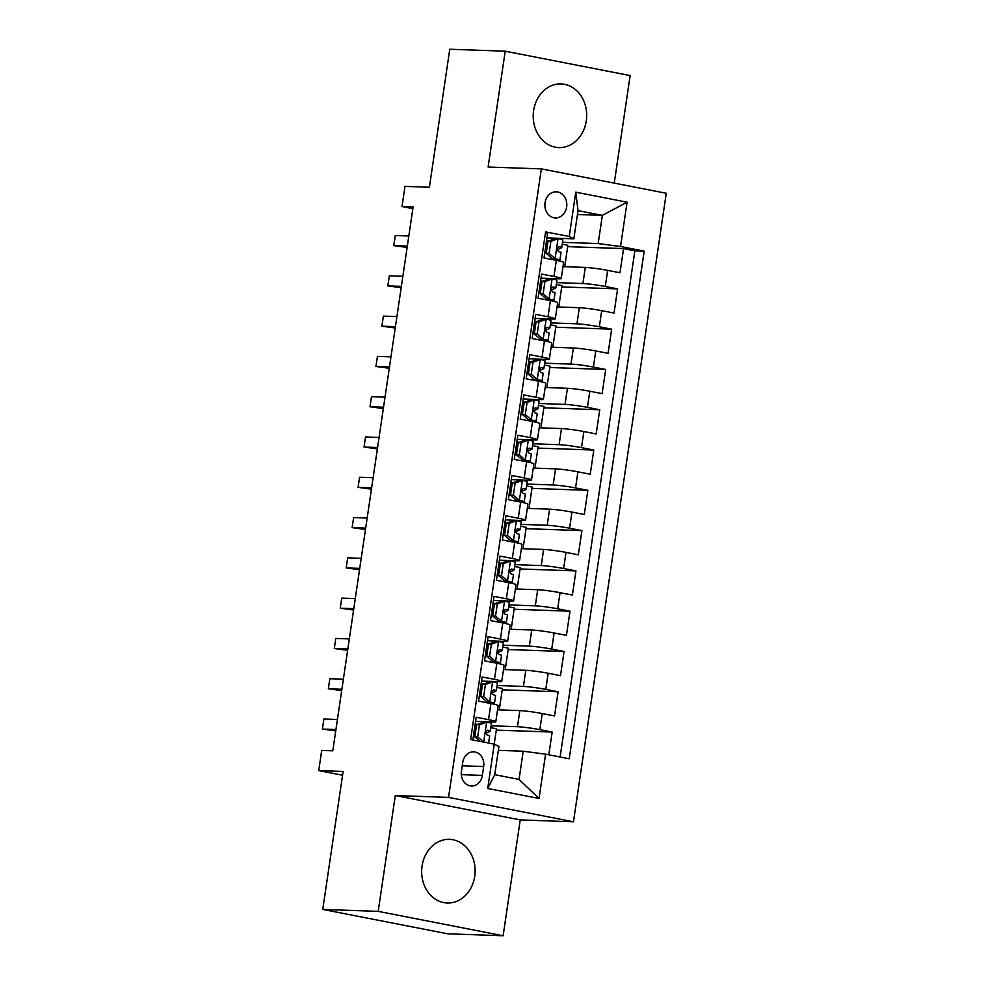 <?xml version="1.0" encoding="UTF-8"?>
<svg xmlns="http://www.w3.org/2000/svg" width="985" height="985" viewBox="0 0 985 985"><rect width="100%" height="100%" fill="white"/><g stroke="black" fill="none" stroke-linecap="round" stroke-linejoin="round"><path stroke-width="1.48" d="M533.611 110.615A31.852 26.73 92 0 0 558.84 147.59A31.852 26.73 92 0 0 586.284 120.896A31.852 26.73 92 0 0 561.056 83.922A31.852 26.73 92 0 0 533.611 110.615M422.06 866.037A31.852 26.73 92 0 0 447.288 903.011A31.852 26.73 92 0 0 474.733 876.318A31.852 26.73 92 0 0 449.505 839.355A31.852 26.73 92 0 0 422.06 866.037M545.037 202.762A13.064 10.97 92 0 0 555.38 217.931A13.064 10.97 92 0 0 566.646 206.985A13.064 10.97 92 0 0 556.291 191.816A13.064 10.97 92 0 0 545.037 202.762M614.258 183.111L630.141 75.574L505.219 51.195L449.776 49.25L429.398 187.236L404.995 186.387L402.015 206.53L412.85 208.648M573.467 821.786L666.266 193.269L541.356 168.878L448.544 797.394L573.467 821.786L520.228 819.914L395.305 795.535L378.203 911.371L503.126 935.75L520.228 819.914M503.126 935.75L447.67 933.805L322.748 909.426L343.125 771.44L318.734 770.578L342.571 775.232M378.203 911.371L322.748 909.426M545.382 233.334L547.586 233.765L544.015 257.947L556.34 260.348L553.964 276.465A16.339 1.17 8.4 0 1 561.253 278.546A16.339 1.17 8.4 0 1 558.593 278.792L541.036 278.176M553.964 276.465L541.639 274.064L538.069 298.233L550.393 300.634L548.017 316.751A16.339 1.17 8.4 0 1 555.294 318.832A16.339 1.17 8.4 0 1 552.647 319.078L535.089 318.463M548.017 316.751L535.692 314.35L532.122 338.52L544.446 340.933L542.07 357.038A16.339 1.17 8.4 0 1 549.347 359.119A16.339 1.17 8.4 0 1 546.7 359.365L529.13 358.749M542.07 357.038L529.745 354.637L526.175 378.806L538.5 381.22L536.111 397.337A16.339 1.17 8.4 0 1 543.4 399.405A16.339 1.17 8.4 0 1 540.753 399.664L523.183 399.048M536.111 397.337L523.786 394.923L520.228 419.105L532.54 421.506L530.164 437.623A16.339 1.17 8.4 0 1 537.453 439.692A16.339 1.17 8.4 0 1 534.793 439.95L517.236 439.335M530.164 437.623L517.839 435.222L514.269 459.392L526.593 461.793L524.217 477.91A16.339 1.17 8.4 0 1 531.506 479.99A16.339 1.17 8.4 0 1 528.846 480.237L511.289 479.621M524.217 477.91L511.892 475.509L508.322 499.678L520.646 502.079L518.27 518.196A16.339 1.17 8.4 0 1 525.547 520.277A16.339 1.17 8.4 0 1 522.9 520.523L505.342 519.908M518.27 518.196L505.945 515.795L502.375 539.965L514.699 542.378L512.323 558.495A16.339 1.17 8.4 0 1 519.6 560.563A16.339 1.17 8.4 0 1 516.953 560.81L499.383 560.206M512.323 558.495L499.998 556.082L496.428 580.263L508.752 582.664L506.364 598.781A16.339 1.17 8.4 0 1 513.653 600.85A16.339 1.17 8.4 0 1 511.006 601.109L493.436 600.493M506.364 598.781L494.039 596.368L490.481 620.55L502.793 622.951L500.417 639.068A16.339 1.17 8.4 0 1 507.706 641.149A16.339 1.17 8.4 0 1 505.046 641.395L487.489 640.779M500.417 639.068L488.092 636.667L484.521 660.837L496.846 663.237L494.47 679.354A16.339 1.17 8.4 0 1 501.759 681.435A16.339 1.17 8.4 0 1 499.099 681.682L481.542 681.066M494.47 679.354L482.145 676.954L478.575 701.123L490.899 703.536A16.339 1.17 8.4 0 1 498.188 705.605L495.8 721.722A16.339 1.17 8.4 0 1 493.153 721.968L475.595 721.352M548.805 754.793L552.166 732.064L496.28 730.119M497.56 709.828L519.846 710.604A16.339 1.17 8.4 0 1 542.218 713.546L554.543 715.947L558.113 691.778L502.227 689.82M503.507 669.529L525.793 670.317A16.339 1.17 -171.6 0 1 548.165 673.26L560.49 675.661L564.06 651.491L508.174 649.534M509.467 629.243L531.74 630.018A16.339 1.17 -171.6 0 1 554.112 632.973L566.437 635.374L570.007 611.205L514.121 609.247M515.414 588.956L537.687 589.732A16.339 1.17 -171.6 0 1 560.071 592.674L572.384 595.088L575.954 570.906L520.08 568.961M521.361 548.67L543.634 549.445A16.339 1.17 -171.6 0 1 566.018 552.388L578.343 554.801L581.913 530.619L526.027 528.662M527.307 508.371L549.593 509.159A16.339 1.17 -171.6 0 1 571.965 512.101L584.29 514.502L587.86 490.333L531.974 488.375M533.254 468.084L555.54 468.86A16.339 1.17 -171.6 0 1 577.912 471.815L590.237 474.216L593.807 450.046L537.921 448.089M539.214 427.798L561.487 428.573A16.339 1.17 -171.6 0 1 583.859 431.529L596.184 433.929L599.754 409.76L543.868 407.802M545.161 387.511L567.434 388.287A16.339 1.17 -171.6 0 1 589.818 391.23L602.13 393.643L605.701 369.461L549.827 367.516M551.107 347.212L573.381 348A16.339 1.17 -171.6 0 1 595.765 350.943L608.09 353.344L611.66 329.175L555.774 327.217M557.054 306.926L579.34 307.714A16.339 1.17 -171.6 0 1 601.712 310.657L614.037 313.058L617.607 288.888L561.721 286.93M318.734 770.578L321.701 750.435L332.795 750.829L413.109 206.924L402.015 206.53M482.354 775.392L483.672 766.539A12.657 10.626 92 0 0 473.637 751.838A12.657 10.626 92 0 0 462.728 762.452L461.423 771.317A12.657 10.626 92 0 0 471.446 786.005A12.657 10.626 92 0 0 482.354 775.392L461.312 774.666M573.861 238.826L569.231 236.499L545.591 231.894L470.633 739.538L494.261 744.143L498.902 746.47L494.729 774.678L519.046 779.418L523.207 751.223L545.579 754.165L569.219 758.77L644.178 251.126L620.55 246.521L598.166 243.566L602.34 215.37L578.023 210.618L573.861 238.826L546.983 237.89M569.231 236.499L575.769 192.186L627.088 202.196L620.55 246.521M545.579 754.165L539.041 798.478L487.723 788.468L494.261 744.143M556.574 282.609L582.911 283.532A16.339 1.17 8.4 0 1 605.283 286.475L617.607 288.888M563.001 266.639L585.287 267.415L582.911 283.532M550.627 322.908L576.951 323.819A16.339 1.17 8.4 0 1 599.336 326.774L611.66 329.175M544.68 363.194L571.005 364.118A16.339 1.17 8.4 0 1 593.389 367.06L605.701 369.461M538.733 403.481L565.058 404.404A16.339 1.17 8.4 0 1 587.429 407.347L599.754 409.76M532.787 443.767L559.111 444.691A16.339 1.17 8.4 0 1 581.482 447.633L593.807 450.046M526.827 484.066L553.151 484.977A16.339 1.17 8.4 0 1 575.535 487.932L587.86 490.333M520.88 524.352L547.204 525.276A16.339 1.17 8.4 0 1 569.589 528.219L581.913 530.619M514.933 564.639L541.258 565.562A16.339 1.17 8.4 0 1 563.642 568.505L575.954 570.906M508.986 604.925L535.311 605.849A16.339 1.17 8.4 0 1 557.682 608.792L570.007 611.205M503.039 645.212L529.364 646.135A16.339 1.17 8.4 0 1 551.735 649.09L564.06 651.491M497.08 685.511L523.404 686.422A16.339 1.17 8.4 0 1 545.788 689.377L558.113 691.778M491.133 725.797L517.457 726.721A16.339 1.17 8.4 0 1 539.842 729.663L552.166 732.064M560.12 756.997L634.869 250.806L623.554 248.602L567.668 246.644M585.287 267.415A16.339 1.17 -171.6 0 1 607.659 270.37L619.984 272.771L623.554 248.602M472.837 739.969L476.198 717.24L488.523 719.641A16.339 1.17 8.4 0 1 495.8 721.722M498.324 750.348L523.207 751.223M395.305 795.535L448.544 797.394M505.219 51.195L488.117 167.019L541.356 168.878M577.456 214.496L602.34 215.37L627.088 202.196M562.534 242.322L598.166 243.566M494.211 744.131L496.477 728.765L490.862 727.669M499.26 709.877L502.424 688.478L496.809 687.382M505.219 669.591L508.371 648.192L502.756 647.096M501.759 681.435L504.135 665.318A16.339 1.17 -171.6 0 0 496.846 663.237M511.166 629.304L514.318 607.905L508.703 606.809M507.706 641.149L510.082 625.032A16.339 1.17 -171.6 0 0 502.793 622.951M517.113 589.018L520.277 567.606L514.65 566.51M513.653 600.85L516.029 584.733A16.339 1.17 -171.6 0 0 508.752 582.664M523.06 548.719L526.224 527.32L520.609 526.224M519.6 560.563L521.988 544.446A16.339 1.17 -171.6 0 0 514.699 542.378M529.007 508.432L532.171 487.033L526.556 485.937M525.547 520.277L527.935 504.16A16.339 1.17 -171.6 0 0 520.646 502.079M534.966 468.146L538.118 446.747L532.503 445.651M531.506 479.99L533.882 463.873A16.339 1.17 -171.6 0 0 526.593 461.793M540.913 427.859L544.065 406.46L538.45 405.352M537.453 439.692L539.829 423.587A16.339 1.17 -171.6 0 0 532.54 421.506M546.86 387.573L550.024 366.161L544.397 365.066M543.4 399.405L545.776 383.288A16.339 1.17 -171.6 0 0 538.5 381.22M552.807 347.274L555.971 325.875L550.356 324.779M549.347 359.119L551.735 343.002A16.339 1.17 -171.6 0 0 544.446 340.933M558.754 306.988L561.918 285.588L556.303 284.493M555.294 318.832L557.682 302.715A16.339 1.17 -171.6 0 0 550.393 300.634M564.713 266.701L567.865 245.302L562.25 244.206M634.869 250.806L644.178 251.126M561.253 278.546L563.629 262.429A16.339 1.17 -171.6 0 0 556.34 260.348M494.729 774.678L487.723 788.468M519.046 779.418L539.041 798.478M575.769 192.186L578.023 210.618M486.824 722.103L479.473 724.812L476.592 724.714L483.943 721.993L486.824 722.103A10.823 0.776 8.4 0 1 491.478 723.446L490.358 731.092A10.823 0.776 -171.6 0 0 487.957 730.242L487.735 730.205M477.553 724.357A25.93 1.871 8.4 0 1 475.176 724.197M479.473 724.812L477.688 736.903L483.66 742.074M476.592 724.714L474.807 736.792L477.688 736.903M480.089 741.385L474.807 736.792A25.93 1.871 -171.6 0 1 473.329 736.682M335.934 729.553L322.39 729.072L323.88 719.001L337.424 719.469M473.97 732.335A31.237 2.253 -171.6 0 0 475.447 732.471M485.802 732.926A31.237 2.253 -171.6 0 0 487.206 732.668L490.284 731.166A10.823 0.776 -171.6 0 0 490.358 731.092M475.521 731.953A25.93 1.871 8.4 0 1 474.044 731.843M487.513 730.217L487.957 730.242C485.482 731.35 485.236 732.963 487.243 735.069A10.823 0.776 8.4 0 1 489.644 735.93L488.585 743.035M335.737 730.895L322.39 729.072L323.88 719.001M485.433 684.526L482.539 684.415L489.89 681.706L492.771 681.805L485.433 684.526L483.647 696.604L489.804 701.96A10.823 0.776 8.4 0 1 494.458 703.302A10.823 0.776 8.4 0 1 494.384 703.364L493.116 703.992M489.804 701.96L486.91 701.849L489.2 702.527L488.24 703.007M492.771 681.805A10.823 0.776 8.4 0 1 497.437 683.147L496.305 690.805A10.823 0.776 -171.6 0 0 493.904 689.956L493.682 689.919M483.512 684.07A25.93 1.871 8.4 0 1 481.123 683.898M482.539 684.415L480.754 696.506L483.647 696.604M486.91 701.849L480.754 696.506A25.93 1.871 -171.6 0 1 479.276 696.395M341.881 689.254L328.35 688.786L329.827 678.714L343.371 679.182M479.917 692.049A31.237 2.253 -171.6 0 0 481.394 692.184M491.749 692.627A31.237 2.253 -171.6 0 0 493.153 692.381L496.231 690.879A10.823 0.776 -171.6 0 0 496.305 690.805M481.468 691.667A25.93 1.871 8.4 0 1 479.99 691.556M493.46 689.931L493.904 689.956C491.429 691.064 491.183 692.677 493.19 694.782A10.823 0.776 8.4 0 1 495.59 695.644L494.458 703.302M341.684 690.608L328.35 688.786L329.827 678.714M491.38 644.227L488.498 644.128L495.837 641.42L498.718 641.518L491.38 644.227L489.594 656.318L495.75 661.661A10.823 0.776 8.4 0 1 500.405 663.004A10.823 0.776 8.4 0 1 500.331 663.077L499.063 663.693M495.75 661.661L492.869 661.563L495.16 662.228L494.187 662.72M498.718 641.518A10.823 0.776 8.4 0 1 503.384 642.86L502.252 650.519A10.823 0.776 -171.6 0 0 499.851 649.657L499.629 649.632M489.459 643.771A25.93 1.871 8.4 0 1 487.07 643.611M488.498 644.128L486.713 656.219L489.594 656.318M492.869 661.563L486.713 656.219A25.93 1.871 -171.6 0 1 485.223 656.108M347.84 648.967L334.297 648.499L335.787 638.428L349.318 638.896M485.864 651.75A31.237 2.253 -171.6 0 0 487.341 651.898M497.696 652.341A31.237 2.253 -171.6 0 0 499.099 652.082L502.178 650.592A10.823 0.776 -171.6 0 0 502.252 650.519M487.427 651.38A25.93 1.871 8.4 0 1 485.937 651.27M499.407 649.644L499.851 649.657C497.376 650.777 497.142 652.39 499.136 654.496A10.823 0.776 8.4 0 1 501.537 655.357L500.405 663.004M347.631 650.309L334.297 648.499L335.787 638.428M497.327 603.94L494.445 603.842L501.611 601.195L504.677 601.232L497.327 603.94L495.541 616.031L501.697 621.375A10.823 0.776 8.4 0 1 506.352 622.717A10.823 0.776 8.4 0 1 506.29 622.791L505.022 623.406M501.697 621.375L498.816 621.276L501.106 621.941L500.134 622.434M504.677 601.232A10.823 0.776 8.4 0 1 509.331 602.574L508.198 610.232A10.823 0.776 -171.6 0 0 505.798 609.37L505.576 609.346M495.406 603.485A25.93 1.871 8.4 0 1 493.017 603.325M494.445 603.842L492.66 615.933L495.541 616.031M498.816 621.276L492.66 615.933A25.93 1.871 -171.6 0 1 491.17 615.81M353.787 608.681L340.244 608.201L341.733 598.129L355.277 598.609M491.81 611.463A31.237 2.253 -171.6 0 0 493.3 611.599M503.655 612.054A31.237 2.253 -171.6 0 0 505.059 611.796L508.125 610.306A10.823 0.776 -171.6 0 0 508.198 610.232M493.374 611.082A25.93 1.871 8.4 0 1 491.884 610.983M505.354 609.358L505.798 609.37C503.323 610.491 503.089 612.091 505.083 614.209A10.823 0.776 8.4 0 1 507.484 615.059L506.352 622.717M353.59 610.023L340.244 608.201L341.733 598.129M503.273 563.654L500.392 563.555L507.558 560.908L510.624 560.945L503.273 563.654L501.488 575.745L507.644 581.088A10.823 0.776 8.4 0 1 512.311 582.431A10.823 0.776 8.4 0 1 512.237 582.504L510.969 583.12M507.644 581.088L504.763 580.99L507.053 581.655L506.081 582.147M510.624 560.945A10.823 0.776 8.4 0 1 515.278 562.287L514.145 569.933A10.823 0.776 -171.6 0 0 511.744 569.084L511.535 569.047M501.353 563.198A25.93 1.871 8.4 0 1 498.964 563.038M500.392 563.555L498.607 575.634L501.488 575.745M504.763 580.99L498.607 575.634A25.93 1.871 -171.6 0 1 497.129 575.523M359.734 568.394L346.191 567.914L347.68 557.842L361.224 558.323M497.77 571.177A31.237 2.253 -171.6 0 0 499.247 571.312M509.602 571.768A31.237 2.253 -171.6 0 0 511.006 571.509L514.084 570.007A10.823 0.776 -171.6 0 0 514.145 569.933M499.321 570.795A25.93 1.871 8.4 0 1 497.844 570.684M511.301 569.071L511.744 569.084C509.27 570.192 509.036 571.805 511.03 573.91A10.823 0.776 8.4 0 1 513.431 574.772L512.311 582.431M359.537 569.736L346.191 567.914L347.68 557.842M509.22 523.367L506.339 523.257L513.69 520.548L516.571 520.659L509.22 523.367L507.435 535.446L513.591 540.802A10.823 0.776 8.4 0 1 518.258 542.144A10.823 0.776 8.4 0 1 518.184 542.206L516.916 542.833M513.591 540.802L510.71 540.691L513 541.368L512.04 541.848M516.571 520.659A10.823 0.776 8.4 0 1 521.225 522.001L520.105 529.647A10.823 0.776 -171.6 0 0 517.704 528.797L517.482 528.76M507.3 522.912A25.93 1.871 8.4 0 1 504.923 522.74M506.339 523.257L504.554 535.347L507.435 535.446M510.71 540.691L504.554 535.347A25.93 1.871 -171.6 0 1 503.076 535.237M365.681 528.095L352.137 527.628L353.627 517.556L367.171 518.024M503.717 530.89A31.237 2.253 -171.6 0 0 505.194 531.026M515.549 531.469A31.237 2.253 -171.6 0 0 516.953 531.223L520.031 529.721A10.823 0.776 -171.6 0 0 520.105 529.647M505.268 530.509A25.93 1.871 8.4 0 1 503.791 530.398M517.26 528.773L517.704 528.797C515.229 529.905 514.983 531.518 516.99 533.624A10.823 0.776 8.4 0 1 519.39 534.486L518.258 542.144M365.484 529.45L352.137 527.628L353.627 517.556M515.18 483.069L512.286 482.97L519.637 480.261L522.518 480.36L515.18 483.069L513.394 495.16L519.551 500.503A10.823 0.776 8.4 0 1 524.205 501.845A10.823 0.776 8.4 0 1 524.131 501.919L522.863 502.535M519.551 500.503L516.657 500.405L518.947 501.069L517.987 501.562M522.518 480.36A10.823 0.776 8.4 0 1 527.184 481.702L526.052 489.36A10.823 0.776 -171.6 0 0 523.651 488.498L523.429 488.474M513.259 482.613A25.93 1.871 8.4 0 1 510.87 482.453M512.286 482.97L510.501 495.061L513.394 495.16M516.657 500.405L510.501 495.061M371.628 487.809L358.097 487.341L359.574 477.269L373.118 477.737M509.664 490.604A31.237 2.253 -171.6 0 0 511.141 490.739M521.496 491.183A31.237 2.253 -171.6 0 0 522.9 490.924L525.978 489.434A10.823 0.776 -171.6 0 0 526.052 489.36M509.023 494.95A25.93 1.871 -171.6 0 0 510.501 495.049M511.215 490.222A25.93 1.871 8.4 0 1 509.737 490.111M523.207 488.486L523.651 488.498C521.176 489.619 520.93 491.232 522.937 493.337A10.823 0.776 8.4 0 1 525.337 494.199L524.205 501.845M371.431 489.151L358.097 487.341L359.574 477.269M521.127 442.782L518.245 442.684L525.399 440.036L528.465 440.073L521.127 442.782L519.341 454.873L525.497 460.217A10.823 0.776 8.4 0 1 530.152 461.559A10.823 0.776 8.4 0 1 530.078 461.633L528.81 462.248M525.497 460.217L522.616 460.118L524.906 460.783L523.934 461.275M528.465 440.073A10.823 0.776 8.4 0 1 533.131 441.415L531.998 449.074A10.823 0.776 -171.6 0 0 529.598 448.212L529.376 448.187M519.206 442.327A25.93 1.871 8.4 0 1 516.817 442.166M518.245 442.684L516.46 454.774L519.341 454.873M522.616 460.118L516.46 454.774A25.93 1.871 -171.6 0 1 514.97 454.651M377.587 447.522L364.044 447.042L365.534 436.971L379.065 437.451M515.611 450.305A31.237 2.253 -171.6 0 0 517.088 450.453M527.443 450.896A31.237 2.253 -171.6 0 0 528.846 450.637L531.925 449.148A10.823 0.776 -171.6 0 0 531.998 449.074M517.174 449.923A25.93 1.871 8.4 0 1 515.684 449.825M529.154 448.2L529.598 448.212C527.123 449.332 526.889 450.945 528.883 453.051A10.823 0.776 8.4 0 1 531.284 453.9L530.152 461.559M377.378 448.864L364.044 447.042L365.534 436.971M527.073 402.496L524.192 402.397L531.358 399.75L534.424 399.787L527.073 402.496L525.288 414.587L531.444 419.93A10.823 0.776 8.4 0 1 536.099 421.272A10.823 0.776 8.4 0 1 536.037 421.346L534.769 421.962M531.444 419.93L528.563 419.832L530.853 420.496L529.881 420.989M534.424 399.787A10.823 0.776 8.4 0 1 539.078 401.129L537.945 408.787A10.823 0.776 -171.6 0 0 535.544 407.925L535.335 407.901M525.153 402.04A25.93 1.871 8.4 0 1 522.764 401.88M524.192 402.397L522.407 414.476L525.288 414.587M528.563 419.832L522.407 414.476A25.93 1.871 -171.6 0 1 520.917 414.365M383.534 407.236L369.991 406.756L371.48 396.684L385.024 397.164M521.558 410.019A31.237 2.253 -171.6 0 0 523.047 410.154M533.402 410.61A31.237 2.253 -171.6 0 0 534.806 410.351L537.872 408.849A10.823 0.776 -171.6 0 0 537.945 408.787M523.121 409.637A25.93 1.871 8.4 0 1 521.631 409.526M535.101 407.913L535.544 407.925C533.07 409.034 532.836 410.646 534.83 412.764A10.823 0.776 8.4 0 1 537.231 413.614L536.099 421.272M383.337 408.578L369.991 406.756L371.48 396.684M533.02 362.209L530.139 362.111L537.49 359.39L540.371 359.5L533.02 362.209L531.235 374.288L537.391 379.644A10.823 0.776 8.4 0 1 542.058 380.986A10.823 0.776 8.4 0 1 541.984 381.06L540.716 381.675M537.391 379.644L534.51 379.545L536.8 380.21L535.828 380.702M540.371 359.5A10.823 0.776 8.4 0 1 545.025 360.842L543.892 368.488A10.823 0.776 -171.6 0 0 541.491 367.639L541.282 367.602M531.1 361.754A25.93 1.871 8.4 0 1 528.711 361.594M530.139 362.111L528.354 374.189L531.235 374.288M534.51 379.545L528.354 374.189A25.93 1.871 -171.6 0 1 526.876 374.078M389.481 366.937L375.938 366.469L377.427 356.398L390.971 356.865M527.517 369.732A31.237 2.253 -171.6 0 0 528.994 369.867M539.349 370.323A31.237 2.253 -171.6 0 0 540.753 370.065L543.831 368.562A10.823 0.776 -171.6 0 0 543.892 368.488M529.068 369.35A25.93 1.871 8.4 0 1 527.591 369.24M541.048 367.614L541.491 367.639C539.017 368.747 538.783 370.36 540.777 372.465A10.823 0.776 8.4 0 1 543.178 373.327L542.058 380.986M389.284 368.291L375.938 366.469L377.427 356.398M538.967 321.923L536.086 321.812L543.437 319.103L546.318 319.202L538.967 321.923L537.182 334.001L543.338 339.345A10.823 0.776 8.4 0 1 548.005 340.687A10.823 0.776 8.4 0 1 547.931 340.761L546.663 341.376M543.338 339.345L540.457 339.246L542.747 339.911L541.787 340.404M546.318 319.202A10.823 0.776 8.4 0 1 550.972 320.544L549.852 328.202A10.823 0.776 -171.6 0 0 547.451 327.34L547.229 327.315M537.047 321.455A25.93 1.871 8.4 0 1 534.67 321.295M536.086 321.812L534.301 333.903L537.182 334.001M540.457 339.246L534.301 333.903A25.93 1.871 -171.6 0 1 532.823 333.792M395.428 326.651L381.885 326.183L383.374 316.111L396.918 316.579M533.464 329.446A31.237 2.253 -171.6 0 0 534.941 329.581M545.296 330.024A31.237 2.253 -171.6 0 0 546.7 329.778L549.778 328.276A10.823 0.776 -171.6 0 0 549.852 328.202M535.015 329.064A25.93 1.871 8.4 0 1 533.538 328.953M547.007 327.328L547.451 327.34C544.976 328.461 544.73 330.073 546.737 332.179A10.823 0.776 8.4 0 1 549.137 333.041L548.005 340.687M395.231 327.993L381.885 326.183L383.374 316.111M544.927 281.624L542.033 281.525L549.199 278.878L552.265 278.915L544.927 281.624L543.141 293.715L549.298 299.058A10.823 0.776 8.4 0 1 553.952 300.4A10.823 0.776 8.4 0 1 553.878 300.474L552.61 301.09M549.298 299.058L546.404 298.96L548.694 299.625L547.734 300.117M552.265 278.915A10.823 0.776 8.4 0 1 556.931 280.257L555.799 287.916A10.823 0.776 -171.6 0 0 553.398 287.054L553.176 287.029M543.006 281.168A25.93 1.871 8.4 0 1 540.617 281.008M542.033 281.525L540.248 293.616L543.141 293.715M546.404 298.96L540.248 293.616A25.93 1.871 -171.6 0 1 538.77 293.493M401.375 286.364L387.844 285.896L389.321 275.812L402.865 276.293M539.411 289.147A31.237 2.253 -171.6 0 0 540.888 289.295M551.243 289.738A31.237 2.253 -171.6 0 0 552.647 289.479L555.725 287.989A10.823 0.776 -171.6 0 0 555.799 287.916M540.962 288.765A25.93 1.871 8.4 0 1 539.485 288.667M552.954 287.041L553.398 287.054C550.923 288.174 550.677 289.787 552.683 291.892A10.823 0.776 8.4 0 1 555.084 292.754L553.952 300.4M401.178 287.706L387.844 285.896L389.321 275.812M550.874 241.337L547.992 241.239L555.146 238.592L558.212 238.629L550.874 241.337L549.088 253.428L555.244 258.772A10.823 0.776 8.4 0 1 559.899 260.114A10.823 0.776 8.4 0 1 559.825 260.188L558.557 260.803M555.244 258.772L552.363 258.673L554.654 259.338L553.681 259.831M558.212 238.629A10.823 0.776 8.4 0 1 562.878 239.971L561.745 247.629A10.823 0.776 -171.6 0 0 559.345 246.767L559.123 246.743M548.953 240.882A25.93 1.871 8.4 0 1 546.564 240.722M547.992 241.239L546.207 253.33L549.088 253.428M552.363 258.673L546.207 253.33A25.93 1.871 -171.6 0 1 544.717 253.207M407.334 246.078L393.791 245.597L395.281 235.526L408.812 236.006M545.358 248.86A31.237 2.253 -171.6 0 0 546.835 248.996M557.19 249.451A31.237 2.253 -171.6 0 0 558.593 249.193L561.672 247.691A10.823 0.776 -171.6 0 0 561.745 247.629M546.921 248.479A25.93 1.871 8.4 0 1 545.431 248.38M558.901 246.755L559.345 246.767C556.87 247.875 556.636 249.488 558.63 251.606A10.823 0.776 8.4 0 1 561.031 252.455L559.899 260.114M407.125 247.42L393.791 245.597L395.281 235.526M579.34 307.714L576.951 323.819M573.381 348L571.005 364.118M567.434 388.287L565.058 404.404M561.487 428.573L559.111 444.691M555.54 468.86L553.151 484.977M549.593 509.159L547.204 525.276M543.634 549.445L541.258 565.562M537.687 589.732L535.311 605.849M531.74 630.018L529.364 646.135M525.793 670.317L523.404 686.422M519.846 710.604L517.457 726.721M542.218 713.546L539.842 729.663M607.659 270.37L605.283 286.475M601.712 310.657L599.336 326.774M595.765 350.943L593.389 367.06M589.818 391.23L587.429 407.347M583.859 431.529L581.482 447.633M577.912 471.815L575.535 487.932M571.965 512.101L569.589 528.219M566.018 552.388L563.642 568.505M560.071 592.674L557.682 608.792M554.112 632.973L551.735 649.09M548.165 673.26L545.788 689.377M490.899 703.536L488.523 719.641M462.236 765.788L483.672 766.539M486.639 722.165L483.697 742.087M492.586 681.879L489.644 701.825M486.307 702.637L486.479 701.468M498.545 641.592L495.59 661.526M492.254 662.351L492.426 661.181M504.492 601.293L501.55 621.24M498.201 622.052L498.373 620.895M510.439 561.007L507.497 580.953M504.148 581.766L504.32 580.608M516.386 520.72L513.444 540.667M510.107 541.479L510.279 540.309M522.333 480.434L519.39 500.38M516.054 501.193L516.226 500.023M528.292 440.147L525.337 460.081M522.001 460.894L522.173 459.736M534.239 399.848L531.297 419.795M527.948 420.607L528.12 419.45M540.186 359.562L537.244 379.508M533.895 380.321L534.067 379.151M546.133 319.275L543.191 339.222M539.854 340.034L540.026 338.865M552.08 278.989L549.137 298.923M545.801 299.736L545.973 298.578M558.039 238.69L555.084 258.636M551.748 259.449L551.92 258.292"/></g></svg>
